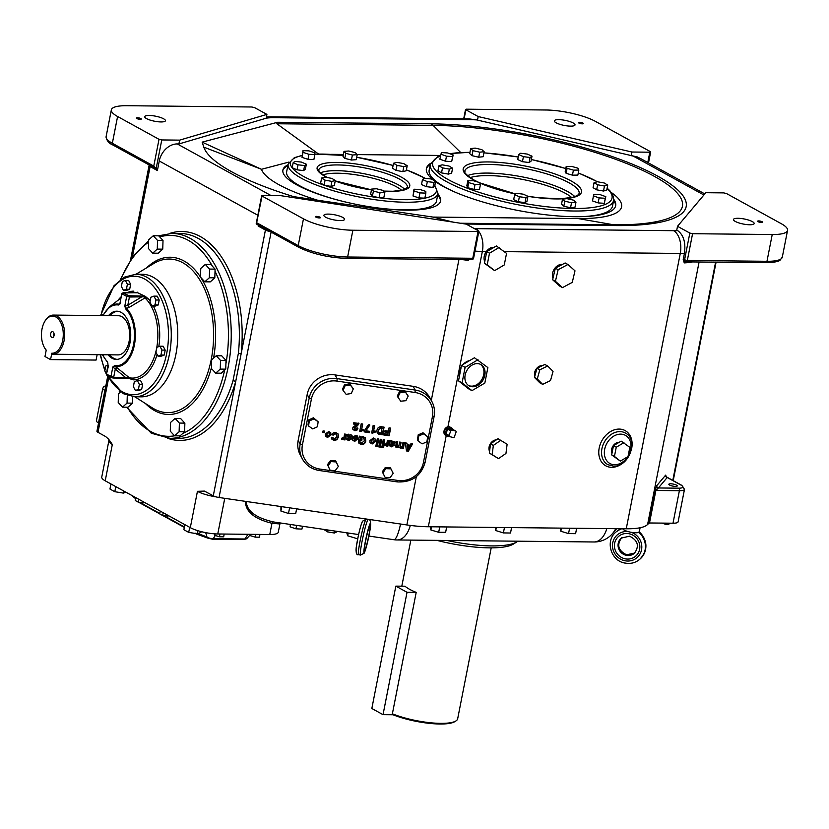 <?xml version="1.0" encoding="UTF-8"?>
<svg xmlns="http://www.w3.org/2000/svg" width="829" height="829" viewBox="0 0 829 829"><rect width="100%" height="100%" fill="white"/><g stroke="black" fill="none" stroke-linecap="round" stroke-linejoin="round"><path stroke-width="1.24" d="M107.646 376.687L96.941 431.225A6.031 1.471 11.1 0 0 97.988 432.334L105.656 436.562L108.692 439.277L108.868 440.769A20.093 4.891 11.1 0 0 112.329 444.479L108.692 439.277M105.874 385.713L103.894 386.532L102.796 388.231L96.413 420.738A12.052 2.933 11.1 0 0 98.485 422.956L98.558 422.997M216.058 496.872A20.093 4.891 11.1 0 1 197.437 491.328L204.452 491.1L213.281 495.815A6.031 1.471 11.1 0 0 219.043 497.504L406.863 524.944A52.237 12.725 11.1 0 0 428.334 526.757L626.258 528.788A52.237 12.725 11.1 0 0 647.615 524.394L649.49 522.975L673.003 523.213A12.052 2.933 11.1 0 0 678.112 521.835L684.495 489.328L681.759 485.328A2.01 1.554 -61.2 0 0 681.169 485.183A10.041 2.446 -168.9 0 1 678.64 488.177L658.381 487.97L655.874 490.467L679.386 490.706A2.01 1.181 -89.4 0 0 678.64 488.177M622.817 528.747A8.394 2.041 11.1 0 0 624.268 530.114A8.394 2.041 11.1 0 0 633.325 532.612A8.394 2.041 11.1 0 0 639.304 531.803L640.102 527.752M669.583 485.058A4.269 1.036 -168.9 0 1 668.848 484.271A4.269 1.036 -168.9 0 1 671.894 483.867A4.269 1.036 -168.9 0 1 676.495 485.131A4.269 1.036 -168.9 0 1 677.231 485.918A4.269 1.036 -168.9 0 1 674.184 486.322A4.269 1.036 -168.9 0 1 669.583 485.058M495.379 527.441L495.742 530.539L503.39 532.912L510.519 533.026L511.576 527.607M496.343 527.451L495.742 530.539M504.446 527.534L503.39 532.912M430.251 526.778L430.893 529.969L438.676 532.291L445.629 532.322L446.686 526.943M431.526 526.788L430.893 529.969M439.743 526.871L438.676 532.291M560.331 528.104L560.839 531.254L568.549 533.596L575.595 533.669L576.652 528.28M561.451 528.125L560.839 531.254M569.616 528.208L568.549 533.596M280.958 506.55L280.907 511.058L288.492 513.452L295.694 513.607L296.627 508.84M281.767 506.664L280.907 511.058M289.601 507.814L288.492 513.452M666.92 477.162L667.21 477.494A2.01 1.927 40.1 0 1 665.646 475.131L656.806 485.607A2.01 1.927 -139.9 0 0 658.381 487.97L667.21 477.494L681.169 485.183M474.986 251.125A52.237 12.725 11.1 0 0 482.354 251.415L486.364 251.456A9.399 7.254 -61.2 0 0 484.25 256.234A9.399 7.254 -61.2 0 0 484.747 261.663A9.399 7.254 -61.2 0 1 484.25 256.234A9.399 7.254 -61.2 0 1 486.364 251.456L490.333 247.923L494.136 247.28M459.287 376.832A12.166 9.388 -61.2 0 1 459.318 371.889A12.166 9.388 -61.2 0 1 461.225 366.957A12.166 9.388 -61.2 0 0 459.318 371.889A12.166 9.388 -61.2 0 0 459.287 376.832M552.964 278.389A9.399 7.254 -61.2 0 1 552.58 273.218A9.399 7.254 -61.2 0 1 562.497 264.378A9.399 7.254 -61.2 0 0 552.58 273.218A9.399 7.254 -61.2 0 0 552.964 278.389M611.937 453.525A7.482 5.772 -61.2 0 1 611.626 449.38A7.482 5.772 -61.2 0 1 619.18 442.313A7.482 5.772 -61.2 0 0 611.626 449.38A7.482 5.772 -61.2 0 0 611.937 453.525M534.778 376.366A7.482 5.772 -61.2 0 1 534.622 372.656A7.482 5.772 -61.2 0 1 542.487 365.62A7.482 5.772 -61.2 0 0 534.622 372.656A7.482 5.772 -61.2 0 0 534.778 376.366M489.576 451.411A7.482 5.772 -61.2 0 1 489.11 446.914A7.482 5.772 -61.2 0 1 496.353 439.847A7.482 5.772 -61.2 0 0 489.11 446.914A7.482 5.772 -61.2 0 0 489.576 451.411M446.23 435.536L443.919 431.08L447.95 426.769A4.684 3.606 -61.2 0 1 449.919 426.997M315.953 217.146A2.508 0.611 -168.9 0 1 315.517 216.68A2.508 0.611 -168.9 0 1 317.31 216.442A2.508 0.611 -168.9 0 1 320.015 217.188A2.508 0.611 -168.9 0 1 320.45 217.654A2.508 0.611 -168.9 0 1 318.668 217.892A2.508 0.611 -168.9 0 1 315.953 217.146M325.704 217.25A10.549 2.57 -168.9 0 1 323.89 215.302A10.549 2.57 -168.9 0 1 331.403 214.296A10.549 2.57 -168.9 0 1 342.771 217.426A10.549 2.57 -168.9 0 1 344.595 219.364A10.549 2.57 -168.9 0 1 337.082 220.369A10.549 2.57 -168.9 0 1 325.704 217.25M352.874 230.234A36.165 8.808 -168.9 0 1 303.466 218.835L262.037 196.027L262.544 195.426L280.42 195.613L466.219 224.131L478.54 230.908L478.032 231.509L352.874 230.234L347.631 257A2.01 1.181 90.6 0 1 346.481 258.389L471.639 259.674A2.01 1.181 -89.4 0 0 472.779 258.275L347.631 257A36.165 8.808 -168.9 0 1 298.212 245.602A2.01 1.554 118.8 0 0 298.875 247.384C312.419 253.943 328.284 257.612 346.481 258.389M298.875 247.384L256.41 224.006L262.037 196.027M266.161 118.184A34.155 8.321 -168.9 0 1 274.098 117.708L472.022 119.728A34.155 8.321 -168.9 0 1 476.561 119.904L632.465 155.852A34.155 8.321 -168.9 0 1 635.77 157.489L703.738 194.908A34.155 8.321 -168.9 0 1 703.894 195.002M178.898 143.956L266.161 118.226L266.907 114.402L179.644 140.132L178.898 143.956L177.271 143.935A18.083 13.948 118.8 0 0 159.261 160.992L257.84 215.26M677.511 226.296L705.831 192.701L723.707 192.888L726.453 193.52L781.322 223.726A36.165 8.808 -168.9 0 1 787.55 230.389A36.165 8.808 -168.9 0 1 772.224 234.524L692.578 233.705L689.832 233.073L677.511 226.296L676.765 230.12L677.656 230.607A34.155 8.321 -168.9 0 1 673.573 230.69L475.659 228.659A34.155 8.321 -168.9 0 1 474.416 228.638M611.398 192.577A102.464 24.963 -168.9 0 1 578.134 218.566L433.028 217.084L317.673 200.235A102.464 24.963 -168.9 0 1 261.487 169.292L203.81 147.147A163.904 39.927 11.1 0 0 293.694 196.639L300.274 198.659M203.81 147.147L202.141 142.132L277.632 122.257L276.845 123.759L433.09 125.366A162.038 39.471 -168.9 0 1 654.485 176.422A162.038 39.471 -168.9 0 1 613.709 224.804A18.083 10.632 90.6 0 1 615.874 225.581A165.8 40.393 11.1 0 0 657.604 176.08A165.8 40.393 11.1 0 0 431.059 123.832L277.632 122.257M433.028 217.084L453.194 222.131M318.512 153.997L276.845 123.759M331.03 154.339L343.382 154.463M357.154 154.598L440.603 155.458M202.141 142.132L261.487 169.292L288.917 162.08M613.771 199.323A96.433 23.492 -168.9 0 1 615.667 205.696A96.433 23.492 -168.9 0 1 547.005 214.908A96.433 23.492 -168.9 0 1 443.018 186.338A96.433 23.492 -168.9 0 1 435.557 181.706M433.36 180.048A96.433 23.492 -168.9 0 1 426.407 168.567A96.433 23.492 -168.9 0 1 430.562 163.375M437.836 194.204A80.361 19.575 -168.9 0 1 440.603 200.97A80.361 19.575 -168.9 0 1 383.392 208.649A80.361 19.575 -168.9 0 1 296.73 184.836A80.361 19.575 -168.9 0 1 282.886 170.028A80.361 19.575 -168.9 0 1 288.005 164.805M615.553 206.172A96.433 23.492 11.1 0 0 613.636 200.359M440.489 201.447A80.361 19.575 11.1 0 0 437.65 195.157M287.818 165.759A80.361 19.575 11.1 0 0 282.824 170.515M437.981 193.509L436.479 201.157A76.341 18.601 -168.9 0 1 382.128 208.452A76.341 18.601 -168.9 0 1 299.797 185.831A76.341 18.601 -168.9 0 1 286.647 171.758L288.15 164.111A76.341 18.601 11.1 0 0 301.3 178.183A76.341 18.601 11.1 0 0 383.63 200.805A76.341 18.601 11.1 0 0 437.981 193.509L434.831 185.385M425.847 193.126L424.862 198.141L418.956 197.924L413.018 195.976L413.982 189.219L419.888 189.437L425.826 191.395L425.847 193.126L419.94 192.898L414.003 190.95L413.982 189.219M435.681 181.054L434.697 186.079L432.945 187.427L426.355 186.66L421.495 184.556L422.479 179.53L424.23 178.183L430.821 178.95L435.681 181.054L433.93 182.401L427.339 181.644L422.479 179.53M407.205 165.748L406.22 170.764L402.832 171.634L395.993 170.38L392.552 168.256L393.537 163.24L396.925 162.37L403.764 163.614L407.205 165.748L403.816 166.619L396.977 165.365L393.537 163.24M357.216 154.671L356.232 159.686L351.413 160.028L344.802 158.37L343.009 156.37L343.994 151.355L348.812 151.013L355.423 152.671L357.216 154.671L352.398 155.013L345.786 153.355L343.994 151.355M314.865 154.536L313.88 159.551L307.973 159.334L302.036 157.386L302.999 150.64L308.906 150.857L314.833 152.805L314.865 154.536L308.958 154.318L303.02 152.37L302.999 150.64M306.357 164.225L305.373 169.24L303.632 170.587L297.031 169.831L292.181 167.717L293.165 162.702L294.906 161.354L301.507 162.111L306.357 164.225L304.616 165.572L298.015 164.805L293.165 162.702M335.31 180.515L334.325 185.541L330.926 186.411L324.087 185.157L320.647 183.033L321.631 178.017L325.03 177.147L331.869 178.39L335.31 180.515L331.911 181.396L325.072 180.142L321.631 178.017M384.853 192.401L383.868 197.426L379.05 197.758L372.439 196.1L370.646 194.11L371.63 189.085L376.449 188.753L383.06 190.411L384.853 192.401L380.034 192.742L373.423 191.084L371.63 189.085M372.439 196.1L373.423 191.084M379.05 197.758L380.034 192.742M324.087 185.157L325.072 180.142M330.926 186.411L331.911 181.396M297.031 169.831L298.015 164.805M303.632 170.587L304.616 165.572M302.036 157.386L303.02 152.37M307.973 159.334L308.958 154.318M351.413 160.028L352.398 155.013M344.802 158.37L345.786 153.355M395.993 170.38L396.977 165.365M402.832 171.634L403.816 166.619M426.355 186.66L427.339 181.644M432.945 187.427L433.93 182.401M413.018 195.976L414.003 190.95M418.956 197.924L419.94 192.898M430.292 164.38A96.433 23.492 11.1 0 0 426.334 169.054M456.364 192.701A93.418 22.756 -168.9 0 1 445.266 187.313A93.418 22.756 -168.9 0 1 429.173 170.1L430.292 164.37A93.418 22.756 11.1 0 0 446.396 181.582A93.418 22.756 11.1 0 0 547.14 209.26A93.418 22.756 11.1 0 0 613.647 200.338L612.517 206.079A93.418 22.756 -168.9 0 1 578.808 216.721M605.812 196.66L604.3 203.302L598.134 202.908L592.486 200.898L593.471 195.882L593.999 194.255L600.165 194.649L605.812 196.66L605.284 198.286L599.118 197.893L593.471 195.882M607.73 185.095L606.745 190.11L603.491 191.033L596.652 189.82L593.077 187.686L594.061 182.67L597.315 181.748L604.154 182.96L607.73 185.095L604.476 186.007L597.636 184.794L594.061 182.67M578.839 170.08L577.854 175.106L572.435 175.157L566.114 173.334L565.212 171.458L566.197 166.442L571.616 166.38L577.937 168.204L578.839 170.08L573.419 170.132L567.098 168.318L566.197 166.442M532 156.194L531.016 161.209L529.089 162.515L522.436 161.696L517.731 159.572L518.716 154.557L520.643 153.261L527.296 154.08L532 156.194L530.073 157.489L523.431 156.671L518.716 154.557M484.146 151.697L483.162 156.712L478.727 157.209L472.002 155.665L469.711 153.614L470.696 148.598L475.131 148.101L481.856 149.645L484.146 151.697L479.711 152.194L472.986 150.64L470.696 148.598M453.183 154.961L451.67 161.603L445.505 161.22L439.867 159.199L441.38 152.557L447.546 152.95L453.183 154.961L452.655 156.588L446.489 156.194L440.852 154.184M452.603 168.173L451.618 173.188L448.365 174.111L441.525 172.898L437.95 170.774L438.935 165.748L442.189 164.836L449.017 166.049L452.603 168.173L449.349 169.095L442.51 167.883L438.935 165.748M480.457 184.401L479.473 189.427L474.053 189.478L467.732 187.655L466.831 185.779L467.815 180.763L473.235 180.701L479.556 182.525L480.457 184.401L475.038 184.463L468.717 182.639L467.815 180.763M478.178 182.131L474.178 180.09C460.416 171.199 466.043 171.634 464.8 171.137A58.258 14.197 -168.9 0 1 506.281 165.572A58.258 14.197 -168.9 0 1 569.108 182.836A58.258 14.197 -168.9 0 1 579.139 193.571L577.461 195.489L572.58 197.364L560.093 198.794L538.384 197.716L527.949 196.286L526.964 201.302L525.026 202.608L518.384 201.789L513.669 199.665L514.654 194.649L516.591 193.354L523.234 194.173L527.949 196.286L526.011 197.582L519.368 196.763L514.654 194.649M575.968 202.245L574.984 207.26L570.549 207.758L563.824 206.214L561.534 204.162L562.518 199.147L566.953 198.649L573.678 200.193L575.968 202.245L571.533 202.742L564.808 201.188L562.518 199.147M563.824 206.214L564.808 201.188M570.549 207.758L571.533 202.742M518.384 201.789L519.368 196.763M525.026 202.608L526.011 197.582M467.732 187.655L468.717 182.639M474.053 189.478L475.038 184.463M441.525 172.898L442.51 167.883M448.365 174.111L449.349 169.095M451.67 161.603L452.655 156.588M445.505 161.22L446.489 156.194M478.727 157.209L479.711 152.194M472.002 155.665L472.986 150.64M522.436 161.696L523.431 156.671M529.089 162.515L530.073 157.489M566.114 173.334L567.098 168.318M572.435 175.157L573.419 170.132M596.652 189.82L597.636 184.794M603.491 191.033L604.476 186.007M598.134 202.908L599.118 197.893M604.3 203.302L605.284 198.286M293.694 196.639L317.673 200.235L314.761 200.877M762.11 221.716A2.508 0.611 -168.9 0 1 762.545 222.172A2.508 0.611 -168.9 0 1 760.763 222.421A2.508 0.611 -168.9 0 1 758.048 221.675A2.508 0.611 -168.9 0 1 757.613 221.208A2.508 0.611 -168.9 0 1 759.405 220.97A2.508 0.611 -168.9 0 1 762.11 221.716M752.359 221.612A10.549 2.57 -168.9 0 1 754.183 223.561A10.549 2.57 -168.9 0 1 746.67 224.566A10.549 2.57 -168.9 0 1 735.292 221.436A10.549 2.57 -168.9 0 1 733.478 219.498A10.549 2.57 -168.9 0 1 740.991 218.483A10.549 2.57 -168.9 0 1 752.359 221.612M787.55 230.389L782.296 257.156A36.165 8.808 -168.9 0 1 766.97 261.29L687.324 260.472A2.01 1.181 90.6 0 1 686.184 261.871A2.01 1.181 90.6 0 1 685.832 261.767A2.01 1.554 -61.2 0 1 684.578 259.84L684.298 259.684A2.01 1.554 118.8 0 0 685.106 261.529M631.926 152.018L478.198 116.568L465.888 109.78L466.395 109.19L546.031 109.998A36.165 8.808 -168.9 0 1 595.44 121.397L650.309 151.603L649.801 152.204L631.926 152.018L631.18 155.842M478.198 116.568L477.452 120.392M582.953 123.086A2.508 0.611 -168.9 0 1 583.388 123.542A2.508 0.611 -168.9 0 1 581.606 123.79A2.508 0.611 -168.9 0 1 578.891 123.044A2.508 0.611 -168.9 0 1 578.455 122.578A2.508 0.611 -168.9 0 1 580.248 122.34A2.508 0.611 -168.9 0 1 582.953 123.086M573.202 122.982A10.549 2.57 -168.9 0 1 575.025 124.93A10.549 2.57 -168.9 0 1 567.513 125.935A10.549 2.57 -168.9 0 1 556.135 122.806A10.549 2.57 -168.9 0 1 554.321 120.868A10.549 2.57 -168.9 0 1 561.834 119.853A10.549 2.57 -168.9 0 1 573.202 122.982M179.644 140.132L161.769 139.946L159.023 139.313L117.594 116.506A36.165 8.808 -168.9 0 1 111.355 109.842A36.165 8.808 -168.9 0 1 126.692 105.708L251.84 106.993L254.586 107.625L266.907 114.402M140.857 118.557A2.508 0.611 -168.9 0 1 141.293 119.024A2.508 0.611 -168.9 0 1 139.51 119.262A2.508 0.611 -168.9 0 1 136.795 118.516A2.508 0.611 -168.9 0 1 136.36 118.05A2.508 0.611 -168.9 0 1 138.153 117.811A2.508 0.611 -168.9 0 1 140.857 118.557M163.614 118.796A10.549 2.57 -168.9 0 1 165.437 120.733A10.549 2.57 -168.9 0 1 157.924 121.739A10.549 2.57 -168.9 0 1 146.546 118.62A10.549 2.57 -168.9 0 1 144.733 116.671A10.549 2.57 -168.9 0 1 152.246 115.666A10.549 2.57 -168.9 0 1 163.614 118.796M159.023 139.313L153.769 166.08L156.142 168.629L161.769 139.946M148.878 164.38L149.085 165.448A6.031 1.471 11.1 0 0 150.132 166.556L157.386 170.556A2.01 1.554 118.8 0 0 156.142 168.629M157.386 170.556L159.261 160.992M258.078 224.928A2.01 1.554 -61.2 0 1 258.161 226.037L265.425 230.037L241.156 353.745A104.475 61.398 -89.4 0 0 169.593 233.467M408.189 396.096L404.78 390.987L415.091 392.5A22.103 21.015 -28.3 0 1 432.427 416.666L434.085 416.407A24.114 22.932 151.7 0 0 431.899 401.568A24.114 22.932 151.7 0 0 415.163 390.034L337.102 378.625L335.103 374.926A24.114 22.932 151.7 0 0 307.186 394.449L298.181 440.334A24.114 22.932 151.7 0 0 300.367 455.173L302.357 458.883A24.114 22.932 151.7 0 0 319.092 470.406L319.766 469.048A22.103 21.015 -28.3 0 1 302.419 444.872L311.424 398.987A22.103 21.015 -28.3 0 1 337.02 381.091L404.562 390.956L399.588 391.464L400.179 392.552L405.329 392.034L408.189 396.096L405.889 400.687L400.739 401.205L397.879 397.143L400.179 392.552M335.103 374.926L413.174 386.335L415.163 390.034L415.091 392.5M432.427 416.666L423.422 462.551L425.101 462.395L434.106 416.51C435.09 411.225 434.355 406.251 431.899 401.568L429.909 397.858A24.114 22.932 151.7 0 0 413.174 386.335M397.879 397.143L397.288 396.044L399.588 391.464M383.765 427.09L382.345 434.355L377.247 433.121L376.812 430.292L378.273 427.495L380.438 426.614L384.086 427.142L382.583 434.79L378.822 434.241L377.122 432.893M402.003 447.411L400.055 447.681L398.573 446.613L395.775 447.049L396.272 441.577L397.775 441.805L396.998 445.753L397.744 446.448L398.915 445.639L399.609 442.064L401.112 442.292L400.355 446.137L401.081 446.935L402.252 446.147L402.956 442.562L404.448 442.779L403.34 448.458L401.837 448.24L402.003 447.411L400.283 448.116L398.811 447.049L397.029 447.639L395.578 446.779M397.464 441.753L397.122 446.126M400.801 442.24L400.469 446.613M410.915 443.722L412.552 443.961L408.334 451.214L406.479 450.945L405.308 442.904L406.935 443.142L407.194 444.758L410.086 445.173L410.915 443.722M389.962 440.655L394.873 441.691L394.998 442.945L390.905 445.059L391.713 445.774L394.366 445.214L391.568 446.841L389.64 445.836L389.962 440.655M394.739 441.484L394.759 442.51L392.873 444.054L390.666 444.624L391.713 445.774M390.138 441.536L389.931 440.852M387.837 446.199L386.335 445.981L386.552 444.883L384.532 445.784L384.822 444.323L386.832 443.453L387.454 440.292L388.956 440.51L387.837 446.199L386.418 445.587M365.32 437.899L365.838 440.955C365.206 443.525 363.682 444.696 361.268 444.458L359.04 443.411L358.366 441.411L359.838 441.629L361.506 443.173L364.273 440.852L364.024 438.759L362.553 437.712L360.18 439.204L361.972 439.463L361.724 440.769L358.584 440.303L359.392 436.158L360.366 436.303L360.377 437.277L363.071 436.489L365.506 438.199M365.092 437.463L365.599 440.51C364.978 443.08 363.454 444.251 361.029 444.023L358.688 442.924M359.838 441.629L360.035 442.271L359.703 441.608M383.62 445.577L382.128 445.36L383.236 439.681L384.739 439.898L383.62 445.577L382.2 444.966M356.522 438.023L355.496 436.593L352.802 436.883L355.9 435.443L357.527 436.344L357.941 438.655L354.677 441.453L352.729 440.168L352.615 437.65L356.46 438.209L356.19 436.748M383.236 447.546L381.744 447.328L381.993 446.012L383.495 446.23L383.236 447.546L381.817 446.935M341.973 438.054L343.983 437.194L344.605 434.033L346.107 434.251L344.988 439.94L343.486 439.722L343.703 438.614L341.683 439.525L341.973 438.054M380.262 447.111L378.76 446.893L380.262 439.246L381.765 439.463L380.262 447.111L378.843 446.499M332.843 437.515L334.284 439.163L336.864 436.79L336.678 434.717L335.382 433.826L333.341 435.07L331.787 434.842L333.331 432.831L335.797 432.51L338.128 434.044L338.429 437.059L336.957 439.733L334.077 440.489L331.538 438.924L331.299 437.287L332.843 437.515L332.989 438.313L332.616 437.484M377.288 446.676L375.786 446.458L377.288 438.81L378.791 439.028L377.288 446.676L375.869 446.064M325.269 434.054L328.781 431.474L330.761 432.738L330.978 434.935L327.538 437.484L325.486 436.199L325.269 434.054M375.61 441.453L372.169 444.002L370.117 442.717L369.9 440.582L373.413 437.992L375.392 439.256L375.61 441.453L371.931 443.567L370.003 442.499M373.123 425.536L374.615 425.754L373.61 430.893L375.433 431.163L375.247 432.116L372.615 433.121L371.661 432.976L373.123 425.536M349.102 438.22L347.817 438.365L348.874 439.515L351.517 438.955L348.719 440.582L346.791 439.567L347.123 434.396L348.771 435.204L350.781 434.676L352.035 435.432L352.149 436.686L348.056 438.8L348.874 439.515M347.289 435.277L347.082 434.593M364.325 430.748L368.294 424.831L369.827 425.059L365.962 430.79L369.703 431.339L369.444 432.655L364.107 431.878L364.325 430.748M324.377 432.655L322.771 432.417L323.072 430.883L324.678 431.121L324.377 432.655L322.844 432.023M361.206 423.795L362.708 424.013L361.703 429.153L363.516 429.422L363.33 430.375L360.698 431.381L359.745 431.235L361.206 423.795M388.407 431.153L389.05 427.868L390.666 428.106L389.164 435.753L383.682 434.945L383.941 433.64L387.806 434.199L388.148 432.469L384.739 431.971L384.998 430.655L388.407 431.153M352.739 428.085L353.071 427.08L356.76 424.5L353.537 424.033L353.796 422.717L358.978 423.474L357.62 425.629L354.294 428.168L355.123 429.495L356.46 428.116L357.91 428.324L356.864 430.292L354.905 430.707L352.916 429.463L352.739 428.085M358.739 423.039L357.382 425.194L354.056 427.733L355.123 429.495M308.595 426.002L308.015 424.914L308.668 419.909L313.435 417.785L318.129 421.754L317.466 426.759L312.709 428.883L308.595 426.002L309.258 421.008L314.025 418.873L318.129 421.754M330.108 470.271L327.465 464.654L330.543 460.499L335.672 460.862L338.315 466.478L335.237 470.634L330.108 470.271L328.056 465.743L331.134 461.587L336.263 461.96M385.091 477.349L382.293 471.805L385.236 467.566L390.376 467.763L393.174 473.307L390.231 477.556L385.091 477.349L382.884 472.903L385.827 468.654L390.967 468.862M343.061 390.407L342.47 389.309L344.532 384.625L349.662 383.848L353.32 388.853L351.258 393.537L346.128 394.314L343.061 390.407L345.123 385.723L350.252 384.946L353.32 388.853M418.065 440.924L417.484 439.836L418.199 434.831L422.987 432.759L427.64 436.779L426.925 441.784L422.137 443.857L418.065 440.924L418.79 435.93L423.578 433.857L427.64 436.779M422.987 432.759L423.578 433.857M418.199 434.831L418.79 435.93M349.662 383.848L350.252 384.946M344.532 384.625L345.123 385.723M385.236 467.566L385.827 468.654M382.293 471.805L382.884 472.903M330.543 460.499L331.134 461.587M327.465 464.654L328.056 465.743M313.435 417.785L314.025 418.873M308.668 419.909L309.258 421.008M357.672 427.888L356.625 429.857L354.677 430.261L352.822 429.246M354.056 427.733L354.895 429.059M356.76 424.5L353.61 423.64M390.355 428.054L388.925 435.318L383.754 434.562M388.148 432.469L384.822 431.577M363.206 429.381L359.827 430.852M362.397 423.971L361.703 429.153M324.367 431.07L324.139 432.22M369.392 431.287L369.216 432.22L364.18 431.484M369.589 424.624L365.962 430.79M351.278 438.51L348.481 440.137L346.698 439.339M347.817 438.365L348.636 439.08M351.89 435.225L351.911 436.241L350.025 437.795L348.874 437.785M348.481 434.199L348.771 435.204M350.408 436.137L349.703 435.37L348.149 436.686L348.335 437.349L350.636 436.572L349.931 435.805L348.335 437.349M350.636 436.572L349.703 435.37M375.122 431.121L371.734 432.583M374.304 425.712L373.61 430.893M375.257 439.049L375.371 441.018M373.972 439.898L372.843 438.8L371.164 440.344L372.418 442.759L374.128 441.09L373.972 439.898L373.081 439.235L371.402 440.79L371.547 442.137M330.626 432.52L330.74 434.5L327.3 437.049L325.372 435.971M329.341 433.37L328.211 432.282L326.533 433.826L327.787 436.23L329.496 434.562L329.341 433.37L328.45 432.717L326.771 434.261L326.916 435.608M378.48 438.976L377.05 446.24M333.341 435.07L331.921 434.458M336.678 434.717L335.154 433.391L333.103 434.634M338.004 433.826L338.191 436.614L336.729 439.297L333.838 440.054L331.434 438.696M381.454 439.411L380.024 446.676M343.703 438.614L341.631 439.142M345.797 434.209L344.75 439.494L343.569 439.329M383.185 446.189L383.008 447.111M357.289 435.909L357.703 438.22L354.439 441.018L352.626 439.94M356.283 437.577L355.268 436.158L353.05 436.51M356.283 439.204L353.973 438.862L354.864 440.22L356.055 438.769L353.734 438.427L354.625 439.784M354.864 440.22L353.734 438.427M384.428 439.847L383.392 445.142M361.662 439.422L361.485 440.323L358.656 439.919M364.024 438.759L362.314 437.277L360.18 439.204M360.138 436.272L360.377 437.277M388.635 440.468L387.599 445.764M386.552 444.883L384.48 445.401M394.127 444.769L391.329 446.406L389.547 445.598M390.666 444.624L391.485 445.339M391.329 440.458L391.62 441.474M393.247 442.396L392.542 441.629L390.998 442.955L391.184 443.608L393.485 442.841L392.78 442.064L391.184 443.608M393.485 442.841L392.542 441.629M412.106 443.898L408.096 450.769L406.428 450.53M406.77 443.111L407.194 444.758M407.08 445.691L407.754 449.245L409.308 446.416L407.08 445.691L409.308 446.416M407.319 446.126L407.754 449.245M404.137 442.727L403.101 448.023L401.91 447.847M382.21 428.22L380.739 428.002L378.449 430.396L378.532 432.085L381.236 433.235L381.982 427.785L380.501 427.567L378.221 429.961L378.293 431.65L379.195 432.531M378.293 431.65L379.433 432.976M404.78 390.987L405.329 392.034M468.592 259.643L468.333 260.306L469.245 259.643M463.09 364.459A12.166 9.388 -61.2 0 1 469.68 360.574A12.166 9.388 -61.2 0 0 463.09 364.459M504.374 251.643L680.277 253.446A52.237 12.725 11.1 0 0 684.433 253.405L683.231 259.529L684.257 262.897L685.552 261.622M684.433 253.405C685.873 242.576 683.614 234.98 677.656 230.607M635.77 157.489A18.083 13.948 -61.2 0 1 641.118 158.857L637.221 156.899L632.465 155.852M476.561 119.904L468.831 118.858A18.083 10.632 -89.4 0 1 472.022 119.728M126.65 407.194L151.292 433.225L169.966 438.323A102.464 60.216 -89.4 0 0 230.369 352.087A102.464 60.216 -89.4 0 0 190.152 238.348A102.464 60.216 -89.4 0 0 172.059 233.405L180.194 233.488A102.464 60.216 90.6 0 1 198.276 238.431A102.464 60.216 90.6 0 1 238.369 353.392L241.156 353.745L213.281 495.815M175.095 418.427L180.577 418.49L184.867 423.132L184.608 431.826L180.059 435.878L174.577 435.816L170.277 431.173L170.536 422.479L175.095 418.427L179.385 423.07L179.126 431.764L174.577 435.816A100.454 59.035 90.6 0 1 150.629 431.453A100.454 59.035 90.6 0 1 127.355 407.205M184.608 431.826L179.126 431.764M184.867 423.132L179.385 423.07M216.234 355.765L221.716 355.817L226.006 360.46L225.913 363.817L225.747 369.154L221.198 373.205L215.716 373.154L211.416 368.511L211.675 359.817L216.234 355.765L220.524 360.408L220.265 369.102L215.716 373.154M225.747 369.154L220.265 369.102M226.006 360.46L220.524 360.408M205.302 264.43L210.794 264.492L215.084 269.135L214.825 277.829L210.276 281.87L204.784 281.819L200.494 277.176L200.753 268.482L205.302 264.43L209.602 269.073L209.333 277.767L204.784 281.819M215.084 269.135L209.602 269.073M214.825 277.829L209.333 277.767M153.241 235.768L158.722 235.83L163.012 240.472L162.753 249.156L158.204 253.208L152.723 253.156L148.422 248.513L148.681 239.819L153.241 235.768L157.531 240.41L157.272 249.104L152.723 253.156M162.753 249.156L157.272 249.104M163.012 240.472L157.531 240.41M132.733 396.676L132.547 403.163L127.987 407.205L122.505 407.153L118.215 402.511L118.474 393.816L120.526 391.982M127.283 395.474L127.055 403.101L122.505 407.153M132.547 403.163L127.055 403.101M142.391 274.295A61.273 36.01 90.6 0 1 153.199 277.249A61.273 36.01 90.6 0 1 177.251 345.268A61.273 36.01 90.6 0 1 141.127 396.842L134.63 396.77A61.273 36.01 -89.4 0 0 170.753 345.196A61.273 36.01 -89.4 0 0 146.702 277.176A61.273 36.01 -89.4 0 0 135.883 274.223L142.391 274.295M125.366 280.399L128.619 280.43L130.65 284.306L129.676 289.269L126.661 290.368L123.417 290.337L121.386 286.461L122.36 281.497L125.366 280.399L127.397 284.264L126.422 289.238L123.417 290.337M153.914 296.119L157.168 296.15L159.199 300.015L158.225 304.989L155.22 306.088L151.966 306.056L149.935 302.181L150.909 297.217L153.914 296.119L155.945 299.984L154.971 304.958L151.966 306.056M159.914 346.201L163.158 346.232L165.189 350.107L164.215 355.071L161.209 356.169L157.956 356.138L155.925 352.263L156.899 347.299L159.914 346.201L161.945 350.076L160.971 355.04L157.956 356.138M137.345 380.563L140.598 380.604L142.629 384.469L141.655 389.443L138.65 390.532L135.396 390.5L133.365 386.635L134.339 381.661L137.345 380.563L139.376 384.438L138.402 389.402L135.396 390.5M137.293 292.181A1.005 0.829 122.7 0 0 137.013 292.461L145.21 296.305A2.653 0.642 11.1 0 0 143.832 296.057L129.055 295.756L123.2 292.979A1.005 0.777 118.8 0 0 122.205 293.922L126.682 296.388L124.764 306.16L125.79 309.051A30.435 17.886 90.6 0 1 133.531 344.646A30.435 17.886 90.6 0 1 114.692 365.61A1.005 0.808 99.1 0 0 115.044 366.48A31.305 18.404 -89.4 0 0 134.422 344.916A31.305 18.404 -89.4 0 0 126.454 308.305A1.005 0.705 135.1 0 0 125.79 309.051M140.899 295.88A1.005 0.591 -89.4 0 1 141.272 297.145L127.811 305.248L129.428 297.02L143.966 296.813L149.137 299.528L145.21 296.305M129.21 307.362A2.01 0.767 -121.2 0 1 127.811 305.248L124.764 306.16L126.454 308.305L129.21 307.362L144.951 297.953A42.611 25.046 90.6 0 1 156.567 348.553A42.611 25.046 90.6 0 1 129.293 377.734A2.01 1.617 -77.5 0 1 129.842 378.501L133.386 379.837L129.977 378.78A1.005 0.715 -64.3 0 1 129.842 378.501L125.521 377.444L113.677 377.33L106.444 374.231L108.008 364.169L107.449 362.283A1.005 0.705 -44.9 0 1 107.345 361.568A30.435 17.886 90.6 0 1 102.672 354.739M123.2 292.979L137.676 292.668A1.005 0.808 -98.6 0 0 137.334 292.637L137.334 292.637A1.005 0.808 -98.6 0 0 137.065 292.741M103.065 315.59A30.435 17.886 90.6 0 1 118.443 305.01L120.288 303.694L118.899 304.15A31.305 18.404 -89.4 0 0 109.542 306.813L120.982 298.015M123.459 292.678A1.005 0.591 -89.4 0 0 123.283 292.627L121.863 293.549L119.946 303.435M120.702 302.678L118.899 304.139A1.005 0.808 -80.9 0 0 118.443 305.01M107.925 363.123L107.49 362.325A1.005 0.705 -44.9 0 1 107.449 362.283L102.371 354.739M107.49 362.325L107.345 361.568M108.568 365.402L106.444 374.231A1.005 0.777 118.8 0 0 107.076 375.195M108.495 315.652A24.114 14.166 90.6 0 1 116.816 311.196A24.114 14.166 90.6 0 1 121.065 312.367A24.114 14.166 90.6 0 1 130.536 339.123A24.114 14.166 90.6 0 1 116.319 359.413A24.114 14.166 90.6 0 1 112.06 358.252A24.114 14.166 90.6 0 1 108.091 354.802M109.718 354.812A24.114 14.166 -89.4 0 0 113.687 358.273A24.114 14.166 -89.4 0 0 117.127 359.382M117.625 311.248A24.114 14.166 -89.4 0 0 110.122 315.662M53.377 315.082L118.392 315.745A19.575 11.502 90.6 0 1 129.106 341.33A19.575 11.502 90.6 0 1 117.987 354.895L52.973 354.232A19.575 11.502 -89.4 0 0 64.092 340.667A19.575 11.502 -89.4 0 0 53.377 315.082A19.575 11.502 -89.4 0 0 44.953 321.124L44.569 321.807A18.57 10.912 90.6 0 1 62.527 327.683A18.57 10.912 90.6 0 1 51.823 353.206L52.445 354.211A19.575 11.502 -89.4 0 0 52.973 354.232M97.138 354.688L96.081 360.066L50.569 359.599L44.973 356.522L46.227 350.128A18.57 10.912 90.6 0 1 44.31 347.33A18.57 10.912 90.6 0 1 44.569 321.807M44.31 347.33L44.683 348.025A19.575 11.502 -89.4 0 0 46.186 350.335M50.569 359.599L51.823 353.206M52.932 331.787A3.015 1.772 90.6 0 1 53.512 332.325A3.015 1.772 90.6 0 1 53.46 336.999A3.015 1.772 90.6 0 1 51.802 337.517A3.015 1.772 90.6 0 1 50.683 333.724A3.015 1.772 90.6 0 1 52.932 331.787M54.051 333.714A1.005 0.591 -89.4 0 0 54.04 335.621M114.692 365.61L112.848 366.926L115.044 366.48L117.314 367.993A2.01 1.264 -50.6 0 0 115.283 369.102L125.521 377.454A1.005 0.591 -89.4 0 1 124.951 378.148L113.107 378.024A1.005 0.591 90.6 0 1 112.92 377.972L111.552 377.661A1.005 0.777 118.8 0 1 111.252 377.578L106.775 375.112L106.102 373.858M112.848 366.926L115.283 369.102L113.677 377.33A1.005 0.591 90.6 0 1 113.107 378.024L111.252 377.578A1.005 0.777 118.8 0 1 110.931 376.698L112.848 366.926M117.314 367.993L129.293 377.734A2.01 1.264 -51 0 0 128.039 378.034L124.941 378.148A1.005 0.591 -89.4 0 0 124.951 378.148M143.832 296.057L143.966 296.813A2.01 0.767 -120.9 0 0 144.951 297.953A2.01 1.44 -47.3 0 0 145.78 297.29A1.005 0.715 -64.3 0 1 146.018 296.989M113.283 377.983L124.775 378.097A1.005 0.591 -89.4 0 0 124.941 378.148M124.775 378.097L129.324 378.625M100.599 315.569L102.806 314.761M106.174 373.506L104.817 370.915L105.791 365.941L107.801 365.216M141.655 389.443L138.402 389.402M142.629 384.469L139.376 384.438M164.215 355.071L160.971 355.04M165.189 350.107L161.945 350.076M158.225 304.989L154.971 304.958M159.199 300.015L155.945 299.984M129.676 289.269L126.422 289.238M130.65 284.306L127.397 284.264M238.369 353.392L233.001 380.76A2.01 0.705 -163.7 0 1 235.685 381.661A104.475 61.398 -89.4 0 1 167.489 438.209M358.605 534.56L273.332 521.928C255.715 517.762 246.69 510.944 246.265 501.483M323.828 529.472L327.652 531.907L334.46 533.026L337.507 531.472M334.843 531.088L334.46 533.026M328.004 530.083L327.652 531.907M290.368 524.591L290.088 526.85L295.922 528.819L301.932 529.099L302.471 526.353M296.575 525.493L295.922 528.819M290.533 524.612L290.088 526.85M436.945 540.373A63.284 15.419 11.1 0 0 513.441 544.031L516.83 541.907A66.299 16.155 -168.9 0 1 446.904 540.467M517.814 541.192A66.299 16.155 -168.9 0 1 516.83 541.907M395.837 586.124L404.998 586.217A40.175 9.782 11.1 0 0 409.567 589.295A40.175 9.782 11.1 0 0 416.199 592.383L392.376 713.8L393.029 714.764L383.029 714.66L407.039 592.289L395.837 586.124L371.838 708.494L383.029 714.66M407.039 592.289L416.199 592.383M393.029 714.764A39.17 9.544 11.1 0 0 454.8 721.644L455.929 720.94A40.175 9.782 -168.9 0 1 392.376 713.8M491.203 547.865L457.67 718.774A40.175 9.782 -168.9 0 1 455.929 720.94M368.231 539.182L368.926 536.062L393.868 539.71A24.114 4.58 -81.7 0 0 400.552 524.021M346.791 532.829L347.672 535.793L357.693 538.84M348.221 533.037L347.672 535.793M245.425 501.358C245.55 511.659 254.389 518.975 271.964 523.296A2.01 1.243 102.3 0 1 273.332 521.928M108.868 440.769L101.749 477.1A20.093 4.891 11.1 0 0 105.21 480.799L190.307 527.648A20.093 4.891 11.1 0 0 217.758 533.98L269.767 534.518L271.964 523.296L279.021 523.897A2.01 1.865 62.6 0 1 279.466 522.995M269.767 534.518A20.093 4.891 11.1 0 0 278.285 532.218L280.078 523.078M201.084 531.596L200.898 532.508L197.229 533.783L188.711 532.384L183.862 529.721L184.857 524.653M189.706 527.317L188.711 532.384M197.841 530.684L197.229 533.783M110.951 483.97L109.956 489.037L114.806 491.701L123.324 493.1L125.915 492.198M115.801 486.633L114.806 491.701M123.739 491.006L123.324 493.1M160.256 511.11L159.707 513.918L162.639 515.514L168.971 515.907M163.189 512.726L162.639 515.514M167.945 515.348L167.748 516.343M255.757 534.373L255.208 537.14L259.425 537.182L259.964 534.415M250.161 534.311L250.576 535.741L255.208 537.14M250.855 534.322L250.576 535.741M135.801 497.649L135.241 500.509L138.205 502.115L143.313 502.934L144.567 502.467M138.764 499.276L138.205 502.115M143.51 501.897L143.313 502.934M214.431 533.835L214.804 535.368L219.436 536.777L223.664 536.819L224.203 534.052M215.094 533.886L214.804 535.368M219.975 534.011L219.436 536.777M135.428 498.105A19.595 4.777 11.1 0 0 133.158 496.571A2.01 1.554 -61.2 0 0 133.78 497.39L135.614 498.571L135.086 497.255M195.696 533.192L196.556 533.959M449.1 435.474L450.748 430.842A1.005 0.777 -61.2 0 1 451.846 430.085L455.629 431.007A1.005 0.777 -61.2 0 1 456.054 432.127L454.396 436.769A1.005 0.777 -61.2 0 1 453.297 437.515L449.525 436.603A1.005 0.777 -61.2 0 1 449.1 435.474L445.981 433.764A1.005 0.777 -61.2 0 0 446.406 434.883L449.245 436.448A4.684 3.606 -61.2 0 1 447.204 436.189A4.684 3.606 -61.2 0 1 445.764 434.355A4.684 3.606 -61.2 0 1 445.67 432.044A4.684 3.606 -61.2 0 1 451.712 427.982A4.684 3.606 -61.2 0 1 453.069 429.567M447.204 436.189L445.525 435.266A4.684 3.606 -61.2 0 1 443.992 431.121A4.684 3.606 -61.2 0 1 447.95 426.769A4.684 3.606 -61.2 0 1 450.033 427.059L451.712 427.982M445.981 433.764L447.639 429.121A1.005 0.777 -61.2 0 1 448.738 428.375L452.51 429.287A1.005 0.777 -61.2 0 1 452.789 429.443M498.488 458.634L489.369 453.08L490.53 443.888L498.011 438.707L507.12 444.261L505.959 453.453L498.488 458.634L492.177 454.624L493.338 445.422L500.809 440.251M489.369 453.08L492.177 454.624M490.53 443.888L493.338 445.422M542.643 384.366L539.845 382.822L534.477 377.433L536.995 368.263L544.871 364.47L547.679 366.014L553.036 371.392L550.518 380.573L542.643 384.366L537.285 378.977L539.803 369.807L547.679 366.014M534.477 377.433L537.285 378.977M536.995 368.263L539.803 369.807M494.612 270.648L484.437 263.239L486.706 251.664L496.364 245.964L506.54 253.373L504.27 264.948L494.612 270.648L487.224 264.772L489.493 253.197L499.151 247.498M486.706 251.664L489.493 253.197M484.437 263.239L487.224 264.772M486.364 251.456A9.399 7.254 -61.2 0 1 493.97 247.374M562.487 287.622L559.699 286.088L552.632 279.756L555.357 268.192L565.15 262.959L567.927 264.492L574.994 270.824L572.269 282.388L562.487 287.622L555.42 281.29L558.145 269.726L567.927 264.492M552.632 279.756L555.42 281.29M555.357 268.192L558.145 269.726M471.95 390.646L468.364 388.677L458.51 380.832L461.535 365.371L474.437 357.765L487.877 367.579L484.841 383.039L471.95 390.646L462.085 382.801L465.121 367.351L478.012 359.734M461.535 365.371L465.121 367.351M458.51 380.832L462.085 382.801M465.142 375.091A12.166 9.388 -61.2 0 1 480.851 364.532A12.166 9.388 -61.2 0 1 484.82 375.288A12.166 9.388 -61.2 0 1 469.121 385.848A12.166 9.388 -61.2 0 1 465.142 375.091M468.572 385.516A12.166 9.388 118.8 0 0 483.701 374.677A12.166 9.388 118.8 0 0 480.271 364.252M620.33 461.111L611.667 454.903L613.481 445.681L621.17 441.142L629.833 447.349L628.019 456.572L620.33 461.111L614.444 456.427L616.258 447.214L623.947 442.676M613.481 445.681L616.258 447.214M611.667 454.903L614.444 456.427M624.455 562.891A18.083 17.233 -130.9 0 0 639.677 559.347A18.083 17.233 -130.9 0 0 638.776 532.353M631.138 532.28A15.067 14.352 49.1 0 1 641.408 550.394A15.067 14.352 49.1 0 1 624.33 560.622A15.067 14.352 49.1 0 1 612.61 543.606A15.067 14.352 49.1 0 1 628.258 531.627M639.242 531.959A18.083 17.233 49.1 0 1 640.133 558.953L639.677 559.347C635.201 563.026 630.071 564.228 624.299 562.953C610.558 560.3 605.149 540.539 615.988 532.021A18.083 17.233 -130.9 0 1 621.885 528.736M629.574 533.855A13.057 12.445 -130.9 0 0 614.662 543.233A13.057 12.445 -130.9 0 0 624.703 558.715A13.057 12.445 -130.9 0 0 639.615 549.337A13.057 12.445 -130.9 0 0 629.574 533.855M634.413 553.275A10.041 9.575 49.1 0 1 618.413 547.876A10.041 9.575 49.1 0 1 621.253 538.094L629.553 536.187C637.957 540.394 639.573 546.093 634.413 553.275M621.481 537.897A10.041 9.575 -130.9 0 0 626.413 554.85A10.041 9.575 -130.9 0 0 634.641 553.078M621.19 528.736L616.455 531.617A18.083 17.233 49.1 0 1 621.232 528.736M105.511 387.578A10.041 2.446 -168.9 0 1 105.811 386.034M673.003 523.213L679.386 490.706A12.052 2.933 11.1 0 0 684.495 489.328M666.122 476.24L665.646 475.131M656.806 485.607L655.045 490.633L648.672 523.14M649.49 522.975L655.874 490.467L655.045 490.633M102.796 388.231A12.052 2.933 11.1 0 0 104.868 390.449L104.941 390.49M105.055 389.868A2.01 1.554 118.8 0 0 104.868 390.449L98.485 422.956M615.719 528.674A24.114 23.171 40.1 0 1 612.662 533.41L616.641 528.684M410.293 525.42A24.114 14.166 90.6 0 1 397.112 539.959L593.978 541.979A24.114 14.166 -89.4 0 0 606.849 528.581M271.114 232.099L219.043 497.504M458.934 259.539L431.298 400.438M416.334 476.665L406.863 524.944M627.76 456.727A16.072 12.404 -61.2 0 1 614.683 464.737A16.072 12.404 -61.2 0 1 604.673 449.308A16.072 12.404 -61.2 0 1 620.683 434.137A16.072 12.404 -61.2 0 1 628.092 456.188M625.284 432.976A18.083 13.948 118.8 0 0 619.937 431.608A18.083 13.948 118.8 0 0 601.927 448.676A18.083 13.948 118.8 0 0 607.844 464.665L613.543 466.126C629.035 467.183 639.138 439.702 625.284 432.976M631.719 448.23A20.093 15.502 118.8 0 0 619.19 429.08A20.093 15.502 118.8 0 0 599.191 448.033A20.093 15.502 118.8 0 0 611.688 467.328A20.093 15.502 118.8 0 0 624.164 461.95M303.466 218.835L298.212 245.602L256.783 222.794M478.032 231.509L472.779 258.275L473.628 258.047A2.01 2.01 0 0 1 471.639 259.674A2.01 1.181 -89.4 0 1 471.286 259.57M270.948 195.509L177.271 143.935M465.629 224.037L615.874 225.581M578.134 218.566L613.709 224.804L460.354 223.229M431.059 123.832A18.083 10.632 90.6 0 1 433.09 125.366L460.665 152.484M434.707 186.007A74.33 18.114 -168.9 0 1 392.645 199.167A74.33 18.114 -168.9 0 1 303.3 176.287A74.33 18.114 -168.9 0 1 302.015 155.614M314.854 154.194A74.33 18.114 -168.9 0 1 343.185 155.458M356.698 157.303A74.33 18.114 -168.9 0 1 393.091 165.51M406.397 169.904A74.33 18.114 -168.9 0 1 423.578 177.51A74.33 18.114 -168.9 0 1 424.904 178.266M383.734 191.167A47.212 11.502 11.1 0 0 401.63 177.292A47.212 11.502 11.1 0 0 337.123 162.411A47.212 11.502 11.1 0 0 325.237 176.504A47.212 11.502 11.1 0 0 327.217 177.541M335.217 180.991A47.212 11.502 11.1 0 0 371.465 189.903M327.683 177.624L325.838 176.66C314.947 169.406 319.963 170.774 318.699 170.411L318.699 170.111A45.201 11.015 -168.9 0 1 350.885 165.79A45.201 11.015 -168.9 0 1 399.63 179.188A45.201 11.015 -168.9 0 1 407.422 187.509L402.811 190.09L392.915 191.261L383.661 191.084M404.77 189.478A45.201 11.015 11.1 0 0 398.511 184.919A45.201 11.015 11.1 0 0 356.605 172.432A45.201 11.015 11.1 0 0 320.408 172.929M322.947 174.909A43.191 10.518 -168.9 0 1 357.838 175.106A43.191 10.518 -168.9 0 1 396.511 186.815A43.191 10.518 -168.9 0 1 401.682 190.359M607.056 188.515A91.408 22.269 -168.9 0 1 563.078 208.141A91.408 22.269 -168.9 0 1 448.396 179.686A91.408 22.269 -168.9 0 1 440.489 156.049M449.732 153.728A91.408 22.269 -168.9 0 1 469.95 152.381M483.918 152.878A91.408 22.269 -168.9 0 1 518.229 157.033M531.348 159.541A91.408 22.269 -168.9 0 1 565.782 168.598M578.269 173.002A91.408 22.269 -168.9 0 1 596.3 181.199A91.408 22.269 -168.9 0 1 597.294 181.758M527.938 196.349A60.268 14.684 11.1 0 0 571.108 180.94A60.268 14.684 11.1 0 0 488.758 161.945A60.268 14.684 11.1 0 0 473.587 179.945A60.268 14.684 11.1 0 0 477.463 181.924M479.784 182.991A60.268 14.684 11.1 0 0 515.565 194.038M574.891 196.68A58.258 14.197 11.1 0 0 567.419 191.437A58.258 14.197 11.1 0 0 514.467 175.51A58.258 14.197 11.1 0 0 467.556 175.624M470.157 177.634A56.258 13.699 -168.9 0 1 565.419 193.333A56.258 13.699 -168.9 0 1 571.73 197.561M772.224 234.524L766.97 261.29A2.01 1.181 90.6 0 1 765.83 262.679C778.244 262.503 779.965 260.244 780.058 260.223L782.296 257.156M689.832 233.073L684.578 259.84L687.324 260.472L692.578 233.705M649.801 152.204L647.781 162.536M464.116 118.806L465.888 109.78M153.769 166.08L112.34 143.272A36.165 8.808 -168.9 0 1 106.112 136.609L111.355 109.842M117.594 116.506L112.34 143.272A2.01 1.554 118.8 0 0 112.993 145.054C108.889 143.407 106.589 140.598 106.112 136.609M132.35 257.187L150.132 166.556A2.01 1.554 118.8 0 0 150.039 165.448M265.342 228.918A2.01 1.554 -61.2 0 1 265.425 230.037A6.031 1.471 11.1 0 0 270.099 231.54M423.422 462.551A22.103 21.015 -28.3 0 1 397.827 480.447L397.164 481.815M397.827 480.447L319.766 469.048M337.02 381.091L337.102 378.625A24.114 22.932 151.7 0 0 309.176 398.148L300.171 444.043A24.114 22.932 151.7 0 0 302.357 458.883C306.036 465.349 311.642 469.214 319.175 470.489L397.246 481.898C411.702 482.623 420.987 476.126 425.101 462.395L425.08 462.292M307.186 394.449L309.176 398.148L311.424 398.987M298.181 440.334L300.171 444.043L302.419 444.872M461.919 259.57A52.237 12.725 11.1 0 0 468.333 260.306M475.659 228.659A18.083 10.632 90.6 0 1 478.167 230.711M478.841 231.519A18.083 10.632 90.6 0 1 482.354 251.415L447.95 426.769M626.258 528.788L680.277 253.446A18.083 10.632 -89.4 0 0 673.573 230.69M684.298 259.684L683.231 259.529M684.257 262.897A52.237 12.725 11.1 0 0 692.453 261.933M266.42 116.91L270.907 116.837A18.083 10.632 90.6 0 1 274.098 117.708M120.174 392.304A100.454 59.035 90.6 0 1 119.873 391.506M121.013 279.186A100.454 59.035 90.6 0 1 148.609 242.234M159.748 236.939A100.454 59.035 90.6 0 1 188.142 240.244A100.454 59.035 90.6 0 1 212.442 266.275M215.022 271.218A100.454 59.035 90.6 0 1 225.913 363.817M224.659 370.128A100.454 59.035 90.6 0 1 182.857 433.38M145.365 403.474A78.62 46.206 -89.4 0 0 154.712 410.676A78.62 46.206 -89.4 0 0 211.447 367.62M213.55 358.149A78.62 46.206 -89.4 0 0 200.659 277.352M200.494 277.104A78.62 46.206 -89.4 0 0 184.069 261.021A78.62 46.206 -89.4 0 0 146.754 267.746M136.039 274.233L153.769 263.508A76.807 45.139 90.6 0 1 182.794 262.741A76.807 45.139 90.6 0 1 211.26 359.403A76.807 45.139 90.6 0 1 154.111 408.935A76.807 45.139 90.6 0 1 152.287 407.858L134.785 396.77M100.993 315.424A59.263 34.828 90.6 0 1 144.702 279.072A59.263 34.828 90.6 0 1 166.66 353.672A59.263 34.828 90.6 0 1 122.568 391.889A59.263 34.828 90.6 0 1 107.749 375.651M105.024 369.848A59.263 34.828 90.6 0 1 100.558 354.719M133.386 379.837A44.351 26.072 -89.4 0 0 157.075 354.449M158.795 346.605A44.351 26.072 -89.4 0 0 153.344 306.067M150.184 300.896A44.351 26.072 -89.4 0 0 149.137 299.528M133.883 291.134A44.351 26.072 -89.4 0 0 127.117 292.668M121.241 296.699A44.351 26.072 -89.4 0 0 117.967 300.336M127.687 295.435A1.005 0.777 -61.2 0 0 126.682 296.388L129.428 297.02A1.005 0.591 -89.4 0 0 129.055 295.756M127.853 378.293A2.653 0.642 -168.9 0 1 129.086 378.532M233.001 380.76A102.464 60.216 90.6 0 1 178.09 438.406L169.966 438.323M446.209 435.639L428.334 526.757M699.096 261.995L647.615 524.394M715.603 262.171L672.796 480.395M108.578 378.356L97.988 432.334M279.021 523.897A20.093 4.891 11.1 0 0 279.995 523.068M184.401 526.975L163.987 515.731M159.8 513.431L139.666 502.343M248.016 534.29L244.918 538.995A2.01 1.181 90.6 0 1 244.12 539.524L246.762 538.632A4.518 1.098 -168.9 0 1 244.918 538.995L213.229 538.674A4.518 1.098 -168.9 0 1 207.063 537.254A2.01 1.554 118.8 0 0 207.685 538.073L196.266 533.959M205.706 532.643L207.063 537.254A19.595 4.777 11.1 0 0 197.551 533.669M215.302 535.513L213.229 538.674A2.01 1.181 90.6 0 1 212.421 539.192L244.12 539.524M133.023 496.115L133.158 496.571A4.518 1.098 -168.9 0 1 132.391 495.897L132.339 495.742M112.329 444.479L105.21 480.799M197.437 491.328L190.307 527.648M224.752 498.333L217.758 533.98M447.639 429.121L450.748 430.842M451.846 430.085L448.738 428.375M452.51 429.287L455.629 431.007M662.381 523.099L662.599 523.234C666.319 524.84 668.765 524.83 669.915 523.203L669.915 523.203A4.269 1.036 -168.9 0 1 664.33 523.12M662.899 523.306A3.264 0.798 11.1 0 0 666.91 524.322A3.264 0.798 11.1 0 0 668.62 523.679M369.703 525.607A13.057 1.026 102.2 0 0 365.62 540.943A13.057 1.026 102.2 0 0 364.822 550.466A13.057 1.026 102.2 0 0 368.905 535.13A13.057 1.026 102.2 0 0 369.703 525.607M364.449 552.373A15.067 1.181 -77.8 0 1 365.361 541.389A15.067 1.181 -77.8 0 1 370.076 523.69A15.067 1.181 -77.8 0 1 369.164 534.674A15.067 1.181 -77.8 0 1 364.449 552.373M367.703 520.187A18.083 1.42 102.2 0 0 362.48 539.275A18.083 1.42 102.2 0 0 360.501 555.067L358.542 554.642A18.083 1.42 -77.8 0 1 360.522 538.85A18.083 1.42 -77.8 0 1 365.744 519.762A18.083 1.42 -77.8 0 1 366.2 519.306L368.159 519.731A18.083 1.42 102.2 0 0 367.703 520.187M362.242 522.001A15.067 1.181 102.2 0 0 357.537 539.689A15.067 1.181 102.2 0 0 356.615 550.674M639.118 531.669C647.822 540.736 648.164 549.834 640.133 558.953M621.709 537.689C616.548 544.881 618.165 550.58 626.569 554.788L634.641 553.067M666.039 476.758L666.081 476.053L666.941 477.172L681.759 485.328M593.978 541.979A24.114 24.114 0 0 0 612.662 533.41M393.868 539.71A24.114 24.114 0 0 0 397.112 539.959M261.695 195.654L256.213 223.581M478.882 231.281L473.628 258.047M425.318 178.318L406.407 169.821M393.101 165.448L356.708 157.241M343.196 155.396L314.854 154.08M302.057 155.396L294.295 157.707L288.15 164.111M335.237 180.909L371.485 189.841M597.75 181.831L578.29 172.909M565.792 168.525L531.358 159.489M518.239 156.982L483.929 152.805M469.97 152.287L449.38 153.603M440.562 155.665L437.401 156.919L430.292 164.37M613.647 200.338L613.45 196.577L609.843 190.711L607.129 188.152M479.711 182.836L515.638 193.996M684.961 261.467L685.241 261.622A2.01 2.01 0 0 0 686.184 261.871L765.83 262.679M650.661 151.976L648.506 162.93M465.535 109.418L463.701 118.806M112.993 145.054L155.458 168.432M641.118 158.857L704.805 193.924M270.907 116.837L468.831 118.858M119.78 392.656L119.127 390.946M120.267 279.736L132.671 256.741L148.65 240.897M158.443 235.819L172.059 233.405M134.63 396.77L123.22 393.661L106.848 375.154M106.133 373.692L105.304 371.838M104.848 370.76L100.133 354.719M100.527 315.569L114.039 285.694L124.329 277.145L135.883 274.223M137.2 292.792L123.283 292.627M102.765 315.59L109.542 306.813M121.863 293.549L119.956 303.248M716.09 262.171L673.221 480.633M401.806 586.186L410.842 540.104M149.085 165.448L130.599 259.715M138.453 502.146L159.717 513.856M162.764 515.534L184.318 527.399M195.354 533.472L196.121 533.897M207.685 538.073L212.421 539.192M133.78 497.39L132.391 495.897M246.762 538.632L250.265 534.757M446.261 434.821L449.37 436.541M452.655 429.349L455.774 431.059M364.356 549.202L364.397 549.461C364.149 546.073 368.677 526.747 369.392 526.456L369.392 526.456M368.159 519.731C370.097 518.985 370.874 521.337 370.48 526.809L368.418 538.301C367.661 541.969 365.662 550.29 364.138 553.223L360.501 555.067M366.2 519.306L362.563 521.151C361.029 524.083 359.04 532.405 358.273 536.073L356.211 547.554C355.828 553.026 356.605 555.389 358.542 554.642"/></g></svg>
